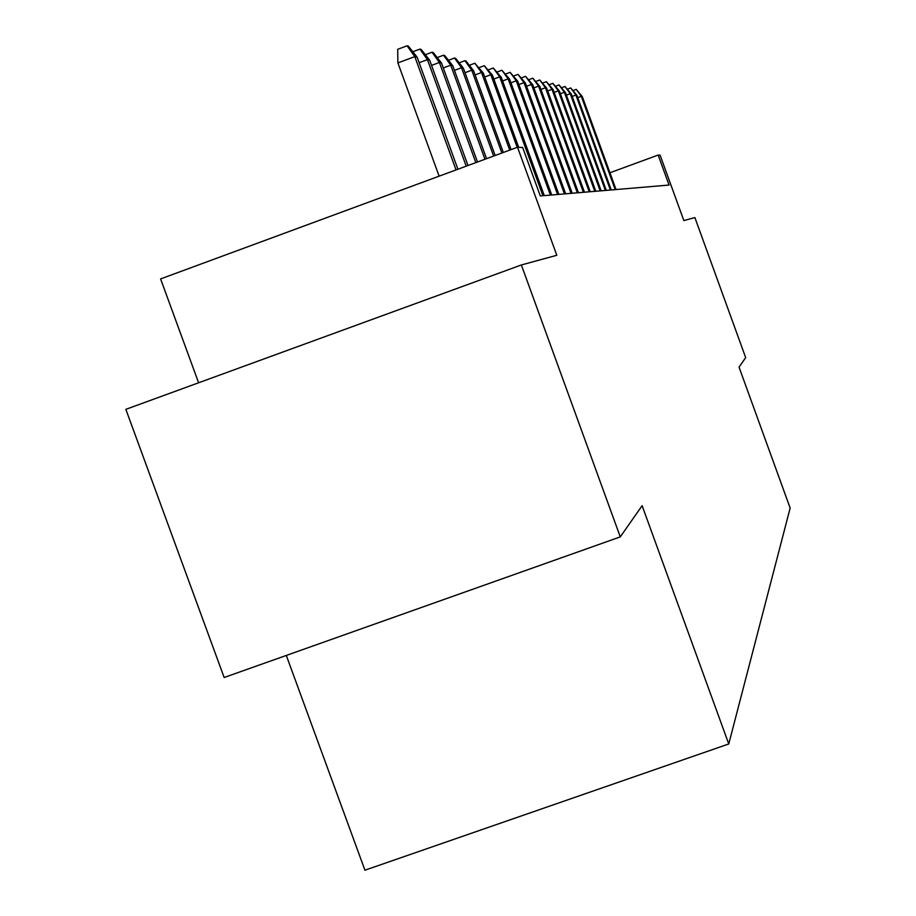 <?xml version="1.0" encoding="UTF-8"?>
<svg xmlns="http://www.w3.org/2000/svg" width="916" height="916" viewBox="0 0 916 916"><rect width="100%" height="100%" fill="white"/><g stroke="black" fill="none" stroke-linecap="round" stroke-linejoin="round"><path stroke-width="1.37" d="M286.307 655.444L364.934 870.2L728.758 743.964L790.153 508.059L739.04 367.133L745.681 357.641L694.878 217.561L683.84 220.573L660.104 155.159L658.169 155.056L609.942 172.758M728.758 743.964L642.116 505.678L620.281 536.89L224.157 677.497L125.847 409.338L521.353 264.964L556.802 255.278L517.529 147.236L160.598 278.922L198.612 382.774M620.281 536.89L521.353 264.964M517.529 147.236L522.681 147.522L540.291 195.955L669.058 185.055L658.169 155.056M456.042 169.918L414.799 56.609L397.899 62.918L397.693 49.304L407.082 45.8L414.799 56.609L417.124 57.158L457.92 169.231M397.899 62.918L439.13 176.158M407.082 45.8L408.387 46.143L417.124 57.158M412.83 51.743L419.906 49.109L427.429 59.62L429.638 60.147L467.984 165.521M419.15 62.712L427.429 59.62L466.21 166.174M419.906 49.109L421.154 49.43L429.638 60.147M425.356 54.731L432.054 52.235L439.394 62.471L441.478 62.975L477.511 162.006M431.55 65.402L439.394 62.471L475.839 162.624M432.054 52.235L433.234 52.533L441.478 62.975M437.218 57.571L443.573 55.2L450.741 65.185L452.722 65.654L486.556 158.663M443.298 67.956L450.741 65.185L484.965 159.258M443.573 55.2L444.695 55.487L452.722 65.654M448.474 60.273L454.519 58.017L461.515 67.75L463.393 68.208L495.144 155.491M454.439 70.383L461.515 67.75L493.632 156.052M454.519 58.017L455.584 58.292L463.393 68.208M459.168 62.838L464.927 60.696L471.763 70.2L473.549 70.624L503.319 152.48M465.03 72.696L471.763 70.2L501.876 153.018M464.927 60.696L465.935 60.96L473.549 70.624M469.347 65.288L474.832 63.25L481.518 72.524L483.224 72.937L511.105 149.606M475.106 74.906L481.518 72.524L509.731 150.121M474.832 63.25L483.224 72.937M479.045 67.635L484.278 65.689L490.816 74.746L492.442 75.135L518.685 147.304M484.701 77.013L490.816 74.746L517.208 147.35M484.278 65.689L492.442 75.135M488.297 69.868L493.289 68.002L499.689 76.864L501.235 77.23L544.276 195.612M493.861 79.028L499.689 76.864L542.902 195.726M493.289 68.002L501.235 77.23M497.125 71.998L501.899 70.223L508.162 78.879L509.651 79.234L551.718 194.982M502.586 80.952L508.162 78.879L550.401 195.097M501.899 70.223L509.651 79.234M505.575 74.036L510.132 72.341L516.269 80.814L517.689 81.158L558.84 194.387M510.945 82.795L516.269 80.814L557.581 194.49M510.132 72.341L517.689 81.158M513.647 75.994L518.021 74.379L524.021 82.669L525.383 82.99L565.653 193.803M518.925 84.558L524.021 82.669L564.451 193.906M518.021 74.379L525.383 82.99M521.376 77.871L525.566 76.326L531.463 84.444L532.769 84.753L572.179 193.253M526.574 86.253L531.463 84.444L571.034 193.356M525.566 76.326L532.769 84.753M528.795 79.681L532.814 78.181L538.585 86.138L539.833 86.436L578.454 192.726M533.902 87.879L538.585 86.138L577.343 192.818M532.814 78.181L539.833 86.436M535.906 81.409L539.764 79.978L545.432 87.776L546.634 88.062L584.465 192.211M540.932 89.436L545.432 87.776L583.4 192.303M539.764 79.978L546.634 88.062M542.73 83.07L546.44 81.696L552.005 89.344L553.149 89.619L590.248 191.73M547.676 90.936L552.005 89.344L589.217 191.81M546.44 81.696L553.149 89.619M549.291 84.673L552.863 83.345L558.313 90.844L559.424 91.108L595.801 191.261M554.157 92.39L558.313 90.844L594.816 191.341M552.863 83.345L559.424 91.108M555.6 86.218L559.046 84.936L564.393 92.298L565.47 92.55L601.148 190.803M560.397 93.776L564.393 92.298L600.198 190.883M559.046 84.936L565.47 92.55M561.68 87.696L564.989 86.47L570.244 93.695L571.275 93.936L606.289 190.368M566.397 95.115L570.244 93.695L605.384 190.448M564.989 86.47L571.275 93.936M567.531 89.127L570.714 87.947L575.889 95.035L576.874 95.275L611.247 189.944M572.179 96.409L575.889 95.035L610.377 190.024M570.714 87.947L576.874 95.275M573.164 90.512L576.244 89.367L581.317 96.329L582.278 96.558L616.033 189.543M577.744 97.657L581.317 96.329L615.186 189.612M576.244 89.367L582.278 96.558"/></g></svg>
